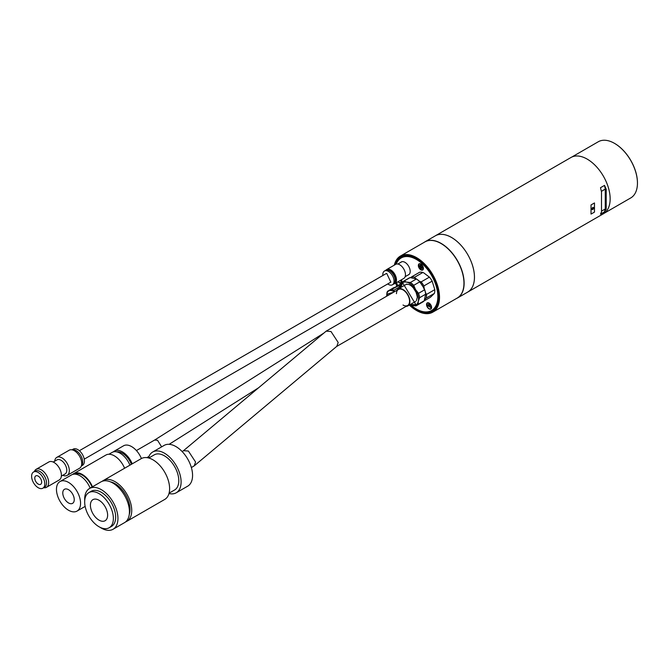 <?xml version="1.0" encoding="UTF-8"?>
<svg xmlns="http://www.w3.org/2000/svg" width="671" height="671" viewBox="0 0 671 671"><rect width="100%" height="100%" fill="white"/><g stroke="black" fill="none" stroke-linecap="round" stroke-linejoin="round"><path stroke-width="1.01" d="M107.628 515.16A12.179 7.029 60 0 1 105.104 520.73A12.179 7.029 60 0 1 95.727 517.475A12.179 7.029 60 0 1 90.409 505.221A12.179 7.029 60 0 1 92.933 499.643A12.179 7.029 60 0 1 102.311 502.906A12.179 7.029 60 0 1 107.628 515.16M84.672 501.908A20.289 11.717 60 0 1 88.874 492.615A20.289 11.717 60 0 1 104.508 498.05A20.289 11.717 60 0 1 113.365 518.473A20.289 11.717 60 0 1 109.163 527.758A20.289 11.717 60 0 1 93.529 522.323A20.289 11.717 60 0 1 84.672 501.908M109.163 527.758L111.461 526.433A20.289 11.717 -120 0 0 115.664 517.148A20.289 11.717 -120 0 0 106.806 496.725A20.289 11.717 -120 0 0 91.164 491.289L88.874 492.615M148.434 457.932A23.535 13.588 60 0 1 152.678 452.028A23.535 13.588 60 0 1 170.82 458.335A23.535 13.588 60 0 1 181.095 482.021A23.535 13.588 60 0 1 176.213 492.799A23.535 13.588 60 0 1 168.983 493.52M176.213 492.799L187.695 486.173A23.535 13.588 -120 0 0 192.569 475.395A23.535 13.588 -120 0 0 182.294 451.709A23.535 13.588 -120 0 0 164.152 445.401L152.678 452.028M100.122 527.347A23.535 13.588 -120 0 0 113.08 529.251A23.535 13.588 -120 0 0 117.953 518.473A23.535 13.588 -120 0 0 107.679 494.787A23.535 13.588 -120 0 0 89.545 488.48A23.535 13.588 -120 0 0 84.672 499.258A23.535 13.588 -120 0 0 84.714 500.65M113.08 529.251L124.563 522.625A23.535 13.588 -120 0 0 129.436 511.847A23.535 13.588 -120 0 0 119.161 488.161A23.535 13.588 -120 0 0 101.019 481.853L89.545 488.48M148.786 458.025L154.296 454.837A20.289 11.717 60 0 1 169.939 460.281A20.289 11.717 60 0 1 178.796 480.696A20.289 11.717 60 0 1 174.594 489.989L169.075 493.168M129.268 514.456A21.103 12.187 -120 0 0 130.006 509.524A21.103 12.187 -120 0 0 110.447 481.853M102.227 481.283A23.535 13.588 60 0 1 103.317 480.528A23.535 13.588 60 0 1 121.459 486.836A23.535 13.588 60 0 1 131.734 510.522A23.535 13.588 60 0 1 126.853 521.3A23.535 13.588 60 0 1 125.653 521.862M103.317 480.528L141.195 458.654A23.535 13.588 60 0 1 159.337 464.961A23.535 13.588 60 0 1 169.612 488.647A23.535 13.588 60 0 1 164.739 499.425L126.853 521.3M124.605 468.232A17.043 9.839 -120 0 0 114.431 455.894A17.043 9.839 -120 0 0 105.909 455.047L73.768 473.609A17.043 9.839 60 0 1 82.29 474.447A17.043 9.839 60 0 1 92.472 486.794M74.506 474.137A16.23 9.369 60 0 1 82.29 475.11A16.23 9.369 60 0 1 92.053 487.029M129.931 465.162A16.23 9.369 -120 0 0 120.168 453.244A16.23 9.369 -120 0 0 112.057 452.439L108.912 454.25M59.996 481.56A17.043 9.839 60 0 1 68.517 482.399A17.043 9.839 60 0 1 79.648 497.421A17.043 9.839 60 0 1 77.039 511.084A17.043 9.839 60 0 1 68.517 510.237A17.043 9.839 60 0 1 57.379 495.215A17.043 9.839 60 0 1 59.996 481.56L71.47 474.934A17.043 9.839 60 0 1 79.992 475.773A17.043 9.839 60 0 1 90.174 488.119M131.39 464.315A14.611 8.438 -120 0 0 122.466 453.244A14.611 8.438 -120 0 0 116.913 451.91M68.517 489.696A8.119 4.689 -120 0 0 64.458 489.293A8.119 4.689 -120 0 0 63.217 495.794A8.119 4.689 -120 0 0 68.517 502.948A8.119 4.689 -120 0 0 72.577 503.351A8.119 4.689 -120 0 0 73.818 496.842A8.119 4.689 -120 0 0 68.517 489.696M141.413 458.536A16.23 9.369 -120 0 0 131.65 446.618A16.23 9.369 -120 0 0 123.531 445.812L114.347 451.113A16.23 9.369 -120 0 0 113.282 451.918M132.229 463.837A16.23 9.369 -120 0 0 122.466 451.918A16.23 9.369 -120 0 0 114.347 451.113M72.694 474.405A17.043 9.839 60 0 1 73.768 473.609M637.45 182.957A32.116 18.545 -120 0 0 637.45 182.831A32.116 18.545 -120 0 0 614.737 143.493L614.51 143.359A32.443 18.729 -120 0 0 598.289 141.749L571.6 157.165M604.043 213.353L630.732 197.945A32.443 18.729 -120 0 0 637.45 183.091A32.443 18.729 -120 0 0 614.51 143.359L614.737 143.493M592.761 209.511A1.216 0.705 120 0 0 593.55 208.438A1.216 0.705 120 0 0 593.365 207.465A1.216 0.705 120 0 0 592.761 207.524A1.216 0.705 120 0 0 591.965 208.597A1.216 0.705 120 0 0 592.149 209.57A1.216 0.705 120 0 0 592.761 209.511M434.657 236.217A32.468 18.746 60 0 1 435.278 235.84A32.468 18.746 60 0 1 451.508 237.442A32.443 18.729 60 0 1 472.703 266.051A32.443 18.729 60 0 1 467.729 292.053A32.468 18.746 60 0 1 467.1 292.413M424.03 242.424A32.443 18.729 60 0 1 424.961 241.82A32.443 18.729 60 0 1 441.183 243.43A32.443 18.729 60 0 1 462.378 272.015A32.443 18.729 60 0 1 457.404 298.016A32.443 18.729 60 0 1 456.414 298.52M600.495 187.712L604.512 185.389L606.198 189.155L606.198 209.218L604.512 211.818L600.495 214.133L601.501 211.927L601.501 191.864L600.495 187.712M591.034 204.94L594.481 202.952L594.481 212.095L591.034 214.083L591.034 204.94M467.746 292.07L603.422 213.739A32.468 18.746 -120 0 0 608.404 187.721A32.468 18.746 -120 0 0 587.192 159.111A32.468 18.746 -120 0 0 570.954 157.5L435.278 235.84A32.443 18.729 60 0 1 451.508 237.467A32.468 18.746 60 0 1 472.72 266.051A32.468 18.746 60 0 1 467.746 292.07L457.404 298.016M594.481 212.095L594.481 202.952M606.198 189.155L605.267 189.096L604.512 185.389M604.512 211.818L605.267 208.983L605.267 189.096L601.384 191.344M606.198 209.218L605.267 208.983L601.669 211.055M592.761 207.792L592.761 209.243L592.761 207.792M592.048 209.486A1.216 0.705 120 0 0 592.527 209.377M593.382 208.035A1.216 0.705 120 0 0 593.239 207.414M396.603 282.558A30.841 17.807 -120 0 0 397.651 285.586M411.071 305.255A30.841 17.807 -120 0 0 432.04 310.816A30.841 17.807 -120 0 0 438.423 296.825M396.2 282.793A31.168 17.991 -120 0 0 397.266 285.846M409.855 304.768A31.168 17.991 -120 0 0 438.423 296.959A31.168 17.991 -120 0 0 416.389 258.788A31.168 17.991 -120 0 0 395.336 264.55M394.338 265.129A32.384 18.696 60 0 1 400.419 256.054A32.384 18.696 60 0 1 425.38 264.735A32.384 18.696 60 0 1 439.513 297.32A32.384 18.696 60 0 1 432.812 312.149L457.261 298.033A32.384 18.696 -120 0 0 463.963 283.204L463.963 283.07A32.225 18.603 -120 0 0 441.183 243.607A32.225 18.603 -120 0 0 441.124 243.573M463.963 283.204A32.384 18.696 -120 0 0 441.065 243.539A32.384 18.696 -120 0 0 424.869 241.937L400.419 256.054M394.422 265.079A32.057 18.511 60 0 1 419.207 259.895A32.057 18.511 60 0 1 439.06 297.32A32.057 18.511 60 0 1 416.389 310.413A32.057 18.511 60 0 1 409.352 305.062M432.812 312.149A32.384 18.696 60 0 1 416.616 310.547A32.384 18.696 60 0 1 416.498 310.48M396.813 286.14A32.057 18.511 60 0 1 395.722 283.07M416.498 258.855A30.841 17.807 -120 0 0 401.191 257.387A30.841 17.807 -120 0 0 395.915 264.231M420.868 269.851A3.573 2.063 60 0 1 418.343 265.481A3.573 2.063 60 0 1 420.868 264.022L420.868 264.022A3.573 2.063 60 0 1 423.393 268.4A3.573 2.063 60 0 1 420.868 269.851M421.053 265.053A1.703 0.981 -120 0 0 421.329 266.655M421.329 266.672L421.329 265.213L420.407 264.684L420.407 266.144L419.149 265.414L419.149 266.471L420.407 267.201L420.407 268.66L421.329 269.188L421.329 267.737L422.587 268.467L422.587 267.402L421.329 266.672A1.703 0.981 -120 0 0 422.185 267.57A1.703 0.981 -120 0 0 422.587 267.721M401.476 279.748A3.573 2.063 60 0 1 401.761 281.25A3.573 2.063 60 0 1 401.032 282.877A3.573 2.063 60 0 1 398.071 281.711M427.259 302.889A3.573 2.063 60 0 1 429.054 303.057A3.573 2.063 60 0 1 431.579 307.427A3.573 2.063 60 0 1 430.857 309.054A3.573 2.063 60 0 1 427.284 307.024A3.573 2.063 60 0 1 427.259 302.889M400.763 262.353A7.389 4.261 60 0 1 401.275 261.967A7.389 4.261 60 0 1 406.962 263.946A7.389 4.261 60 0 1 410.191 271.378A7.389 4.261 60 0 1 408.656 274.758A7.389 4.261 60 0 1 408.069 275.001M411.206 305.297A30.354 17.53 -120 0 0 416.389 309.021A30.354 17.53 -120 0 0 437.853 296.624A30.354 17.53 -120 0 0 420.113 261.975A30.354 17.53 -120 0 0 396.217 264.114M401.25 257.354A30.841 17.807 -120 0 0 396.016 264.181M396.636 282.541A30.354 17.53 -120 0 0 397.668 285.569M416.557 309.121A30.841 17.807 -120 0 0 416.733 309.222A30.841 17.807 -120 0 0 432.09 310.782M416.28 279.136L414.569 277.266L422.831 272.493L423.812 272.896L429.381 277.14L421.12 281.912L419.09 281.015M421.12 281.912A13.797 7.968 60 0 1 423.904 285.913L432.166 281.141A13.797 7.968 -120 0 0 429.381 277.14M422.831 272.493A13.797 7.968 -120 0 0 419.643 272.241L411.382 277.014A13.797 7.968 60 0 1 414.569 277.266M411.382 277.014L410.686 277.601M419.601 281.946A12.984 7.498 60 0 1 424.449 289.906M424.164 288.488L423.904 285.913M432.166 281.141L434.791 289.646L426.53 294.41L425.473 292.598M426.53 294.41A13.797 7.968 60 0 1 426.127 298.167L434.397 293.395A13.797 7.968 -120 0 0 434.791 289.646M424.726 299.375L426.127 298.167M434.397 293.395L430.463 297.245L424.106 300.918M409.906 304.735A12.984 7.498 -120 0 0 412.044 305.523A12.984 7.498 -120 0 0 418.285 301.346A12.984 7.498 -120 0 0 415.567 289.646A12.984 7.498 -120 0 0 409.327 283.221A12.984 7.498 -120 0 0 406.618 282.13A12.984 7.498 -120 0 0 400.377 286.299A12.984 7.498 -120 0 0 400.168 287.867L401.677 282.684A13.797 7.968 60 0 1 403.003 281.543A13.797 7.968 60 0 1 404.043 281.099L410.124 277.593L416.423 278.977L410.342 282.491L406.618 282.13L404.043 281.099M419.593 297.723L425.674 294.208L424.206 300.793L418.125 304.307L418.285 301.346L419.593 297.723A13.797 7.968 -120 0 0 418.561 293.302L415.567 289.646L413.73 285.334A13.797 7.968 -120 0 0 410.342 282.491M409.469 304.491L412.044 305.523L415.768 305.884A13.797 7.968 60 0 0 416.8 305.439A13.797 7.968 60 0 0 418.125 304.307M413.73 285.334L419.811 281.82L424.324 288.74L424.651 289.788L418.561 293.302M425.674 294.208A13.797 7.968 -120 0 0 424.651 289.788M415.928 278.683L416.423 278.977A13.797 7.968 -120 0 1 419.811 281.82M416.171 278.817A13.47 7.775 60 0 1 416.213 278.842A13.47 7.775 60 0 1 420.6 282.608M424.324 288.74A13.47 7.775 60 0 1 425.733 294.837M416.8 305.439L422.889 301.933A13.797 7.968 -120 0 0 424.206 300.793M410.124 277.593A13.797 7.968 -120 0 0 409.092 278.029L403.003 281.543M401.342 283.439L395.353 287.146M397.844 285.46A10.551 6.089 60 0 1 399.664 285.821L400.662 285.242M395.454 287.079A9.738 5.62 60 0 1 396.737 286.584M398.012 285.863A10.551 6.089 60 0 1 400.201 286.651L399.664 285.821M387.628 295.668L387.989 293.789L393.349 292.363M398.171 285.963L389.172 290.744A9.738 5.62 60 0 1 393.592 291.44A9.738 5.62 60 0 1 394.238 291.851M394.607 291.642L393.835 290.266L400.059 286.676M391.948 289.562A10.551 6.089 60 0 1 393.835 290.266M394.028 287.633L397.97 286.106M387.544 291.264A10.551 6.089 60 0 0 386.89 292.967L386.706 295.416A9.738 5.62 60 0 1 389.172 290.744L387.544 291.264L393.768 287.674M386.739 296.179A9.738 5.62 60 0 1 386.706 295.416M182.118 451.524L183.577 450.686L188.383 451.038L195.58 462.034L194.204 465.867L336.808 346.32L338.184 342.487L330.988 331.499L326.181 331.139L183.342 450.82M194.204 465.867L191.369 467.553M396.477 293.688A9.251 5.343 60 0 1 403.019 289.914A9.251 5.343 60 0 1 409.562 301.245A9.251 5.343 60 0 1 403.019 305.02M396.871 290.333A9.738 5.62 60 0 1 398.146 289.033A9.738 5.62 60 0 1 403.019 289.511A9.738 5.62 60 0 1 409.377 298.1A9.738 5.62 60 0 1 407.884 305.901A9.738 5.62 60 0 1 406.123 306.362M154.615 440.05L157.534 440.285L161.636 446.861M323.531 333.286L154.649 440.033M429.054 308.626A3.246 1.87 60 0 1 426.932 305.758A3.246 1.87 60 0 1 427.435 303.158A3.246 1.87 60 0 1 429.054 303.317A3.246 1.87 60 0 1 431.176 306.186A3.246 1.87 60 0 1 430.681 308.786A3.246 1.87 60 0 1 429.054 308.626M429.172 303.124A3.246 1.87 -120 0 0 427.662 303.024A3.246 1.87 -120 0 0 427.553 303.099M427.335 304.449L427.335 305.506L429.054 306.504L430.782 307.494L430.782 306.437M430.086 305.372L429.515 305.708L429.515 304.248L428.601 303.72L428.601 305.179L429.172 304.047M430.79 308.71A3.246 1.87 -120 0 0 430.908 308.652A3.246 1.87 -120 0 0 431.579 307.293M429.515 306.764L430.782 306.832M427.905 305.179L429.172 305.909L428.601 306.236M429.172 306.572L429.172 305.909M420.868 269.591A3.246 1.87 60 0 1 418.746 266.731A3.246 1.87 60 0 1 419.241 264.131A3.246 1.87 60 0 1 420.868 264.29A3.246 1.87 60 0 1 422.99 267.15A3.246 1.87 60 0 1 422.487 269.75A3.246 1.87 60 0 1 420.868 269.591M420.985 264.097A3.246 1.87 -120 0 0 419.476 263.997A3.246 1.87 -120 0 0 419.367 264.072M422.604 269.675A3.246 1.87 -120 0 0 422.722 269.616A3.246 1.87 -120 0 0 423.393 268.257M421.329 267.737L422.587 267.804M420.407 268.66L421.329 268.526M419.149 266.471L419.719 266.144L420.985 266.873L420.407 267.201M401.308 279.849A3.246 1.87 60 0 1 400.855 282.6A3.246 1.87 60 0 1 399.237 282.441A3.246 1.87 60 0 1 398.247 281.61M400.964 282.525A3.246 1.87 -120 0 0 401.09 282.466A3.246 1.87 -120 0 0 401.753 281.107M400.956 281.82L400.78 280.151M387.729 283.934A7.951 4.596 -120 0 0 388.434 284.403A7.951 4.596 -120 0 0 392.409 284.789A7.951 4.596 -120 0 0 393.634 278.423A7.951 4.596 -120 0 0 388.434 271.411A7.951 4.596 -120 0 0 384.458 271.017A7.951 4.596 -120 0 0 382.856 275.504M392.409 284.789L393.558 284.127A7.951 4.596 -120 0 0 394.783 277.76A7.951 4.596 -120 0 0 389.583 270.749A7.951 4.596 -120 0 0 385.607 270.354L384.458 271.017M385.968 273.701L386.756 273.466L390.832 282.147M386.672 269.549A8.119 4.689 60 0 0 385.909 270.203A7.951 4.596 60 0 1 386.177 270.019A7.951 4.596 60 0 1 390.153 270.413A7.951 4.596 60 0 1 395.353 277.425A7.951 4.596 60 0 1 394.137 283.799A7.951 4.596 60 0 1 393.835 283.95A8.119 4.689 60 0 0 394.791 283.607L403.791 278.415A8.119 4.689 -120 0 0 405.032 271.906A8.119 4.689 -120 0 0 399.731 264.76A8.119 4.689 -120 0 0 395.672 264.357L386.672 269.549A8.119 4.689 60 0 1 390.732 269.952A8.119 4.689 60 0 1 396.033 277.106A8.119 4.689 60 0 1 394.791 283.607M386.177 270.019L386.756 269.692A7.951 4.596 60 0 1 390.732 270.086A7.951 4.596 60 0 1 395.924 277.098A7.951 4.596 60 0 1 394.707 283.464L394.137 283.799M72.124 449.847A9.335 5.393 60 0 1 76.1 450.61A9.335 5.393 60 0 1 82.005 458.243A9.335 5.393 60 0 1 81.367 465.859M71.99 449.822L73.156 449.151A9.335 5.393 60 0 1 77.819 449.612A9.335 5.393 60 0 1 83.917 457.84A9.335 5.393 60 0 1 82.483 465.322L81.325 465.993M38.213 472.476A9.335 5.393 -120 0 0 33.55 472.015A9.335 5.393 -120 0 0 32.116 479.497A9.335 5.393 -120 0 0 38.213 487.725A9.335 5.393 -120 0 0 42.885 488.186A9.335 5.393 -120 0 0 44.311 480.704A9.335 5.393 -120 0 0 38.213 472.476M42.885 488.186L44.605 487.188A9.335 5.393 -120 0 0 46.039 479.715A9.335 5.393 -120 0 0 39.941 471.487A9.335 5.393 -120 0 0 35.269 471.025L33.55 472.015M38.213 476.125A4.873 2.81 60 0 1 41.401 480.419A4.873 2.81 60 0 1 40.654 484.319A4.873 2.81 60 0 1 38.213 484.076A4.873 2.81 60 0 1 35.035 479.782A4.873 2.81 60 0 1 35.781 475.882A4.873 2.81 60 0 1 38.213 476.125M62.797 475.286A10.392 5.997 -120 0 0 67.175 475.378L79.572 468.224A10.392 5.997 -120 0 0 81.166 459.895A10.392 5.997 -120 0 0 74.372 450.744A10.392 5.997 -120 0 0 69.18 450.224L56.783 457.387A10.392 5.997 -120 0 0 54.678 461.229M67.175 475.378A10.392 5.997 -120 0 0 68.769 467.058A10.392 5.997 -120 0 0 61.975 457.899A10.392 5.997 -120 0 0 56.783 457.387M61.363 476.116L65.112 473.944A8.119 4.689 -120 0 0 66.354 467.444A8.119 4.689 -120 0 0 61.053 460.289A8.119 4.689 -120 0 0 56.993 459.887L53.244 462.051M46.509 487.305L59.249 479.95A10.392 5.997 -120 0 0 60.843 471.629A10.392 5.997 -120 0 0 54.057 462.47A10.392 5.997 -120 0 0 48.866 461.958L36.125 469.314A10.392 5.997 60 0 1 41.317 469.826A10.392 5.997 60 0 1 48.102 478.985A10.392 5.997 60 0 1 46.509 487.305A10.392 5.997 60 0 1 43.699 487.716M34.372 471.545A10.392 5.997 60 0 1 36.125 469.314M410.157 304.592L415.894 304.642L402.759 283.003L400.411 287.725M85.142 506.404L77.039 511.084M435.286 235.856L424.961 241.82M591.923 209.436L592.686 209.394L593.139 207.331M406.92 284.345L409.033 284.496L411.331 285.888L413.311 287.851L416.129 292.43L417.32 297.194L416.389 300.616M336.599 346.496L407.641 305.481M326.181 331.139L398.389 289.453M407.884 305.901L415.668 301.413M398.146 289.033L406.811 284.034M148.954 456.439L146.874 457.639M258.436 387.872L169.134 444.319M154.682 440.008L136.414 450.56M405.15 276.687L409.159 274.372M397.844 264.038L401.862 261.724M390.899 282.105L84.236 459.157M386.035 273.667L79.363 450.719"/></g></svg>
